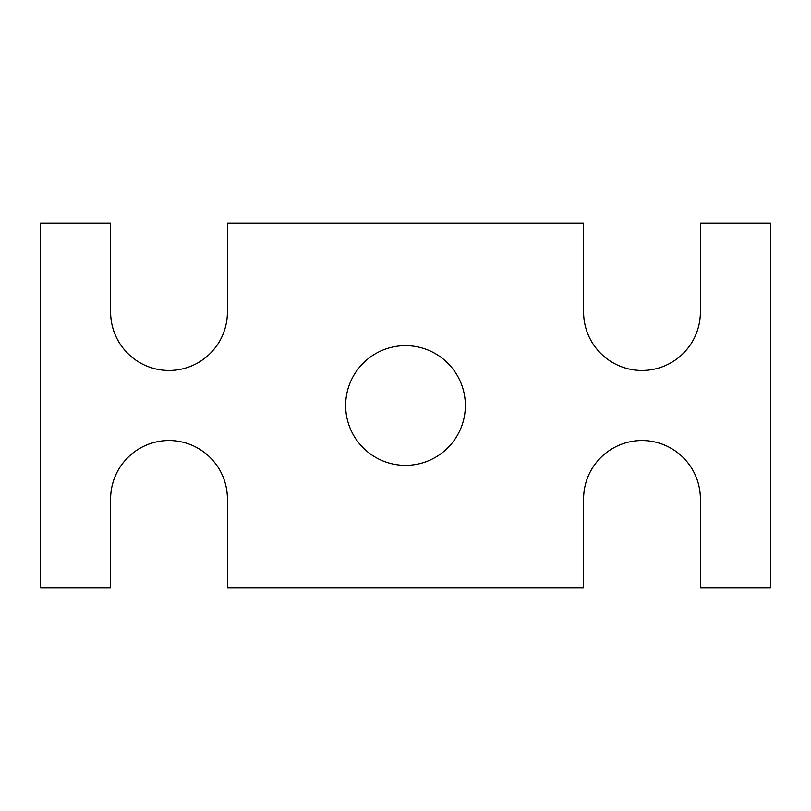 <?xml version="1.0" encoding="UTF-8"?>
<svg xmlns="http://www.w3.org/2000/svg" width="811" height="811" viewBox="0 0 811 811"><rect width="100%" height="100%" fill="white"/><g stroke="black" fill="none" stroke-linecap="round" stroke-linejoin="round"><path stroke-width="0.61" stroke-dasharray="4.05 3.04" d="M583.596 587.975L227.404 587.975L227.404 498.927A58.392 58.392 0 0 0 169.012 440.535A58.392 58.392 0 0 0 110.62 498.927L110.62 587.975L40.55 587.975L40.55 223.025L110.62 223.025L110.62 312.073A58.392 58.392 0 0 0 169.012 370.465A58.392 58.392 0 0 0 227.404 312.073L227.404 223.025L583.596 223.025L583.596 312.073A58.392 58.392 0 0 0 641.988 370.465A58.392 58.392 0 0 0 700.38 312.073L700.38 223.025L770.45 223.025L770.45 587.975L700.38 587.975L700.38 498.927A58.392 58.392 0 0 0 641.988 440.535A58.392 58.392 0 0 0 583.596 498.927L583.596 587.975M465.352 405.5A59.852 59.852 0 0 0 375.574 353.667A59.852 59.852 0 0 0 375.574 457.333A59.852 59.852 0 0 0 465.352 405.5"/><path stroke-width="1.22" d="M583.596 587.975L227.404 587.975L227.404 498.927A58.392 58.392 0 0 0 169.012 440.535A58.392 58.392 0 0 0 110.62 498.927L110.62 587.975L40.55 587.975L40.55 223.025L110.62 223.025L110.62 312.073A58.392 58.392 0 0 0 169.012 370.465A58.392 58.392 0 0 0 227.404 312.073L227.404 223.025L583.596 223.025L583.596 312.073A58.392 58.392 0 0 0 641.988 370.465A58.392 58.392 0 0 0 700.38 312.073L700.38 223.025L770.45 223.025L770.45 587.975L700.38 587.975L700.38 498.927A58.392 58.392 0 0 0 641.988 440.535A58.392 58.392 0 0 0 583.596 498.927L583.596 587.975M465.352 405.5A59.852 59.852 0 0 0 375.574 353.667A59.852 59.852 0 0 0 375.574 457.333A59.852 59.852 0 0 0 465.352 405.5"/></g></svg>
